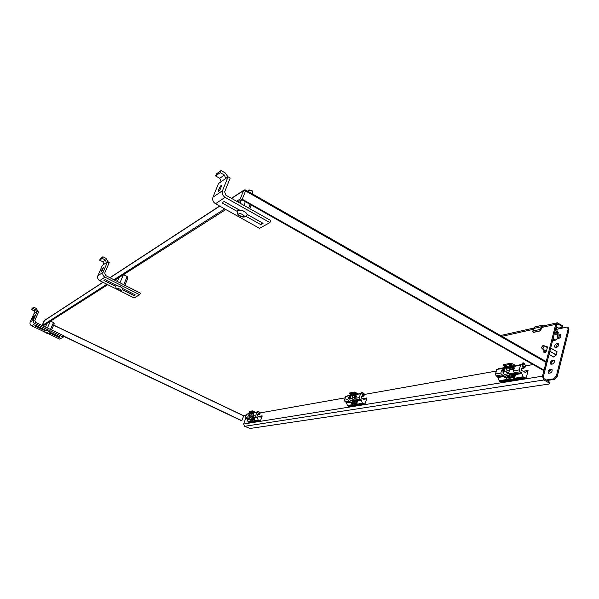 <?xml version="1.0" encoding="UTF-8"?>
<svg xmlns="http://www.w3.org/2000/svg" width="599" height="599" viewBox="0 0 599 599"><rect width="100%" height="100%" fill="white"/><g stroke="black" fill="none" stroke-linecap="round" stroke-linejoin="round"><path stroke-width="0.9" d="M545.801 361.369L546.063 362.388L245.523 190.946L242.281 199.25L544.072 370.145L543.211 370.287L241.682 199.632L237.781 201.923M533.073 364.544L525.72 365.847M496.054 371.605L495.867 371.148L364.499 394.419M345.189 397.841L260.086 412.921M246.159 415.392L243.786 415.811L53.67 325.107M63.659 336.316L241.652 420.79L243.786 415.811M544.072 370.145L546.063 362.388M42.282 325.542L106.869 284.24M113.915 279.74L224.7 208.886M236.62 201.264L240.274 198.935L243.523 190.639L231.588 198.426M242.281 199.25L240.274 198.935M241.966 420.738L63.741 336.129M43.016 325.893L107.745 284.69M114.813 280.19L225.838 209.523M52.383 322.015L52.839 322.232M53.625 322.734L53.932 323.213M125.797 275.832L126.352 276.117M127.273 276.783L127.542 277.464M37.303 311.263L33.462 319.776L30.19 322.007L33.993 313.591L37.303 311.263L38.636 311.899L34.802 320.413L35.551 322.352L63.883 335.799L63.314 337.095L59.72 339.094L48.16 333.628M30.19 322.007C29.651 323.64 30.145 324.92 31.68 325.834L44.566 331.928M33.462 319.776C32.908 321.431 33.409 322.726 34.967 323.655L63.314 337.095M45.09 329.914L35.468 325.354L34.735 325.841L44.191 330.319M49.904 333.022L59.361 337.499L59.66 336.818M59.361 337.499L60.162 337.05L50.121 332.295M34.929 312.813L34.188 310.896L31.567 309.646L32.151 308.365L33.724 307.22L36.352 308.478L38.051 311.622M33.619 317.433L33.222 317.245L32.833 318.106L33.207 318.286M33.222 317.245L34.233 315.688L33.926 316.759L32.526 319.177L32.833 318.106M36.517 311.697L35.768 309.765L33.14 308.507L33.724 307.22M31.567 309.646L33.14 308.507M122.975 289.227L123.102 288.89C121.32 286.696 118.909 285.656 115.862 285.753L115.659 286.008M228.062 176.817L222.514 190.699L212.967 197.213L218.455 183.594L228.062 176.817L230.181 178.03L224.647 191.905L225.928 195.237L270.688 220.477L269.887 222.596L259.532 228.331L215.483 203.742L225.082 197.363L269.887 222.596M224.108 201.489L239.308 210.017M247.282 214.494L261.613 222.499M239.375 210.017L224.146 201.474L221.997 202.881L237.129 211.357M246.114 216.389L260.782 224.603L261.576 222.514M260.782 224.603L263.081 223.322L247.29 214.457M212.967 197.213C212.203 199.894 213.042 202.065 215.483 203.742M222.514 190.699C221.742 193.425 222.596 195.648 225.082 197.363M221.031 181.572L219.773 178.3L215.633 175.949L216.471 173.875L221.046 170.535L225.217 172.924L227.987 176.87M220.387 189.029L219.212 188.363L218.65 189.763L219.616 190.31M219.212 188.363C220.08 186.491 220.829 185.525 221.458 185.458L220.694 188.348C219.826 190.212 219.077 191.186 218.448 191.253L218.65 189.763M225.643 178.315L224.37 175.013L220.2 172.632L221.046 170.535M215.633 175.949L220.2 172.632M240.147 203.256L241.577 199.594M251.146 204.993L249.731 208.662M250.112 204.409L248.69 208.078M245.313 201.683L243.875 205.36M50.129 332.662L50.196 332.497C48.294 330.7 46.31 329.907 44.259 330.116M123.499 274.664L127.175 276.536L127.842 278.221L124.854 285.281M117.397 281.5L119.119 277.449M127.175 276.536L123.716 284.705M123.409 274.716L119.972 282.803M107.618 261.703L103.043 272.268L97.839 275.817L102.362 265.409L107.618 261.703L109.258 262.549L104.69 273.099L105.641 275.547L140.391 293.143L139.724 294.745L134.026 297.905L99.711 280.646L104.945 277.172L139.724 294.745M116.902 285.603L105.087 279.643L103.919 280.414L115.592 286.292M122.578 289.811L134.086 295.614L134.55 294.506M134.086 295.614L135.352 294.91L123.065 288.711M97.839 275.817C97.203 277.846 97.824 279.456 99.711 280.646M103.043 272.268C102.392 274.327 103.028 275.959 104.945 277.172M103.807 264.234L102.871 261.823L99.666 260.183L100.355 258.596L102.856 256.776L106.083 258.431L108.239 262.025M101.957 269.61L103.357 267.588L102.616 269.909L101.957 269.61L101.493 270.681L102.07 270.973M102.616 269.909L101.209 271.939L101.493 270.681M106.33 262.459L105.387 260.026L102.159 258.371L102.856 256.776M99.666 260.183L102.159 258.371M50.511 321.124L53.506 322.554L54.277 323.745L51.529 329.937M45.442 327.047L47.111 323.28M53.506 322.554L50.458 329.428M50.436 321.169L47.403 327.975M252.793 192.309L252.651 191.291L248.652 190.085L248.068 191.403M252.456 190.946L249.147 189.92M247.005 215.243L247.305 214.42C245.156 211.133 241.959 209.785 237.713 210.391L237.219 210.99M505.279 366.805L503.235 365.667L510.902 364.267L513.231 365.48L512.759 368.31L513.553 368.168L514.009 369.126M503.235 365.667L503.519 364.619L511.187 363.204L513.845 364.469L514.152 365.944M510.902 364.267L511.187 363.204M505.256 366.85L504.006 369.86L504.343 370.744L508.521 372.99L509.539 370.384L509.053 370.115M508.042 372.967L503.572 370.878L503.227 369.995L503.834 367.771L498.817 368.625M504.59 366.423L503.834 367.771M507.503 370.384L506.11 368.887L506.544 367.951M509.719 369.995L509.539 370.384M512.205 369.239L510.79 369.493M513.358 365.637L513.298 364.387M513.867 369.635L512.759 368.31M512.01 366.85L509.794 366.386L512.018 366.858L511.808 367.277L509.794 366.386M509.075 366.094L509.742 365.068L513.051 366.453M512.587 367.427L512.879 367.09L509.524 365.884L509.157 366.536M512.265 367.531L512.647 367.382C512.564 366.551 511.546 366.101 509.577 366.026L509.255 366.67L512.265 367.531M508.214 367.531L506.013 367.067L508.222 367.539L508.019 367.951L506.013 367.067M505.301 366.775L505.96 365.757L509.247 367.135M508.791 368.1L509.075 367.771L505.736 366.566L505.384 367.209M508.476 368.213L508.851 368.063C508.768 367.232 507.75 366.783 505.796 366.715L505.481 367.344L508.476 368.213M350.984 394.546L349.494 393.79L354.279 392.914L356.165 393.835L355.634 396.119L356.128 396.029L356.263 396.635M349.494 393.79L349.764 392.951L354.548 392.068L356.585 393.011L356.734 394.254M354.279 392.914L354.548 392.068M353.642 395.767L351.164 394.554L350.183 397.085L350.452 397.781L353.987 399.518L354.93 397.429L354.526 397.227M353.59 399.585L349.966 397.871L350.273 395.4L347.517 395.849M350.774 394.434L350.273 395.4M353.178 397.459L352.017 396.283L352.279 395.662M352.691 397.549L354.758 397.182L354.586 395.452L355.08 395.632M355.799 396.748L354.93 397.429M356.225 393.91L356.33 392.981M356.158 396.957L355.634 396.119M358.135 393.94L356.585 393.011M355.544 394.966L353.919 394.509M355.454 395.205L353.837 394.486L355.454 395.205M353.313 394.224L353.732 393.476L356.225 394.262M356.023 394.913L353.343 394.471M355.978 395.048L353.41 394.576L355.866 395.4M353.178 395.392L351.583 394.868M353.088 395.625L351.478 394.913L353.088 395.625M350.954 394.644L351.373 393.91L353.275 394.329M354.436 395.482L353.814 395.595L353.994 395.041M353.477 395.827L351.051 395.003L353.477 395.827M250.187 412.718L249.034 412.164L252.299 411.565L253.894 412.307L253.362 414.223L253.721 414.53M249.034 412.164L249.281 411.468L252.553 410.862L254.223 411.618L254.253 412.681M252.299 411.565L252.553 410.862M250.27 413.19L249.865 415.459L252.741 416.837L253.332 416.38M252.666 416.911L249.536 415.519L250.157 412.816M252.246 415.167L251.258 414.201L251.438 413.744M255.601 412.389L254.223 411.618M253.931 412.344L254.088 411.603M253.624 414.8L253.362 414.223M257.697 414.875L257.353 415.863M253.579 413.288L252.239 412.816M251.745 412.584L252.044 411.992L253.939 412.561M253.759 413.108L251.76 412.733M253.729 413.198L251.805 412.823L253.594 413.572M251.939 413.55L250.629 413.108M251.902 413.699L250.554 413.108L251.902 413.699M250.135 412.876L250.434 412.292L251.745 412.569M252.434 413.782L250.15 413.025M257.847 411.708L257.143 411.595L257.847 411.708M258.229 411.857L258.109 411.206L257.061 411.67L257.173 412.322L258.229 411.857M253.429 414.74L252.883 414.059L253.549 413.707M253.602 414.852L252.965 414.935L253.137 413.557L253.557 413.692M545.584 346.581L546.924 346.387L547.276 347.922L546.617 350.497C545.944 352.182 545.045 352.893 543.922 352.631L543.907 349.764M547.254 346.776L546.46 347.083M543.57 351.081L544.446 351.591L544.783 350.265M544.446 351.591L544.476 352.744M556.815 324.403L558.186 324.096L557.549 323.939L556.621 324.845L543.36 376.681L544.199 378.875L548.856 381.496L549.695 382.664M543.914 379.976L244.557 426.316L250.105 428.457L548.647 384.094L549.478 383.495L548.579 382.596L543.914 379.976L542.469 376.179L544.012 370.152M546.108 361.968L555.752 324.329L557.362 322.771L562.865 326.058M244.557 426.316L243.658 423.995L245.762 418.139M556.029 327.166L558.792 328.065L562.214 327.316L562.468 325.422M558.186 324.096L562.199 326.477M556.86 331.891L555.872 332.67L556.898 332.535L556.86 331.891M556.613 332.707L557.175 332.4L557.115 331.322L555.183 332.31L556.329 332.767M568.444 327.78L568.953 329.772L557.265 376.389L554.517 379.347L553.633 378.845L556.381 375.887L568.092 329.263L567.62 327.294L566.647 327.166L556.86 329.293M546.191 379.991L553.633 378.845M547.067 380.485L554.517 379.347M557.894 335.35L558.874 334.811L559.736 335.32L560.926 335.081M558.874 334.811L560.761 335.103M557.107 338.435L558.934 338.398C560.799 337.342 561.353 336.106 560.604 334.691L559.893 334.601M559.736 335.32L557.751 338.63M554.996 347.435L554.959 347.413C554.195 345.99 554.749 344.747 556.621 343.691L557.482 344.193L558.665 343.968M556.621 343.691L558.508 343.991M554.959 347.413L556.673 347.315C558.545 346.259 559.099 345.017 558.335 343.586L557.639 343.489M557.482 344.193L555.498 347.532M550.773 364.125L550.743 364.102C549.949 362.642 550.496 361.392 552.39 360.336L554.419 360.635M552.39 360.336L554.285 360.658M550.743 364.102L552.428 364.027C554.33 362.979 554.876 361.721 554.082 360.261L553.416 360.156M553.259 360.838C551.709 361.534 551.05 362.665 551.282 364.222M548.482 373.199L548.452 373.177C547.643 371.694 548.19 370.437 550.092 369.388L552.113 369.695M550.092 369.388L551.993 369.71M548.452 373.177L550.122 373.117C552.031 372.069 552.585 370.803 551.776 369.321L551.117 369.216M550.968 369.882C549.403 370.579 548.744 371.717 548.991 373.297M545.899 351.186L545.696 350.789M556.284 354.922L557.055 351.793L556.261 354.908L549.875 351.224M550.938 348.251L557.04 351.71L556.306 354.952L553.588 357.034L549.073 354.368M544.91 350.34L545.337 351.074L546.423 351.036M547.351 347.21L546.82 347.293M545.569 350.714L545.734 351.194M550.96 346.986L549.957 350.909M554.389 333.576L556.074 334.422L558.246 332.497L554.457 333.299M552.555 340.741L555.909 340.06L556.95 339.056L558.246 332.497M555.909 340.06L554.225 339.289L553.341 337.686M543.944 325.781L541.683 326.964L540.919 329.877L540.013 331.015M544.371 325.691L544.124 325.542C542.844 324.965 541.953 325.384 541.436 326.814L540.126 330.947M540.171 330.925L540.972 329.937L540.448 329.727L539.804 330.933L533.537 332.31L532.848 331.404L533.597 328.477L535.281 326.852L542.432 325.235M539.804 330.933L533.252 332.385M532.84 331.472L533.357 332.43M533.222 332.37L532.848 331.651M502.92 372.129L505.129 371.747M505.054 371.702L503.153 371.605M521.377 368.917L523.496 368.55L521.609 368.385M509.494 377.445L510.296 376.067M508.97 377.692L508.596 377.632C508.177 376.307 508.648 375.506 510.026 375.229L508.97 377.692M510.273 374.667L509.719 374.63C508.147 375.551 507.63 376.696 508.154 378.066M515.702 373.589L510.895 374.405L511.591 373.379L514.451 372.892M522.515 368.228L521.415 368.767L521.886 370.586L525.106 372.383L528.108 370.669L526.409 377.16L525.278 378.201L523.092 376.823L521.489 372.638L510.101 374.57L511.591 373.379M514.548 376.247L513.747 376.771L514.608 376.621M515.133 376.097L515.088 375.348L514.519 375.356L515.627 374.315L514.841 374.45L514.286 375.738L514.773 376.157M512.542 376.831L512.579 376.853C513.8 376.614 514.227 375.91 513.852 374.727L511.793 374.967L511.681 375.371L512.654 375.206L512.519 375.715L511.696 375.85L511.591 376.254L512.407 376.12L512.272 376.629L511.194 377.19L512.467 376.981L512.954 375.154L513.62 375.116L512.632 376.883M515.934 373.978L510.355 374.914L508.319 378.089L508.281 375.266L506.589 375.513L503.422 373.761L502.965 371.986L504.126 371.44M514.646 377.048L507.915 378.156M514.571 376.367L514.024 376.457M515.597 374.442L514.384 375.775M515.155 375.408L514.766 375.461M513.92 374.779L513.021 374.922M512.841 376.486L512.722 376.906M512.819 376.472L513.687 375.169M511.299 376.786L511.396 377.16M512.272 376.629L511.471 376.883M512.407 376.12L512.437 376.719M511.696 375.85L511.793 376.224M512.519 375.715L511.868 375.94M512.654 375.206L512.684 375.805M513.029 374.877L511.958 375.056M523.092 376.823L514.578 378.216L513.568 379.122L508.94 379.848L507.293 379.407L499.132 380.739L497.911 377.535L503.557 376.591L503.055 375.76L497.582 376.681L496.092 375.865L495.388 374.023L497.08 369.021M503.557 376.591L504.568 377.557L505.9 377.632L507.293 379.407M505.9 377.632L509.816 378.209L513.994 377.52L513.568 379.122M514.578 378.216L514.541 376.194L515.17 376.097L515.896 374.517L521.826 373.521M514.653 377.295L513.994 377.52M509.719 374.63L508.281 375.266M510.355 374.914L509.869 374.607M522.875 365.435L522.613 367.03L523.758 367.531M503.055 375.76L501.558 374.929L496.092 375.865M503.347 376.165L497.821 377.093L497.582 376.681M497.821 377.093L497.911 377.535M524.649 378.044L500.659 381.915L499.132 380.739M511.411 373.282L504.643 374.435M527.779 370.489L523.129 371.283M500.659 381.915L501.528 382.027M496.623 369.508L503.182 368.333L503.639 367.838M501.558 374.929L501.303 374.345L506.896 377.437L507.443 375.408L506.649 375.543M506.896 377.437L506.814 377.924M503.182 368.333L502.801 369.718L501.543 370.422L500.816 373.08L501.303 374.345M500.816 373.08L495.388 374.023M502.801 369.718L503.242 369.957M521.489 372.638L519.969 371.792L514.227 372.765L515.739 373.611L515.896 374.517M519.969 371.792L519.243 369.89L520.479 365.233L522.156 364.439M520.943 364.731L514.069 365.967L522.148 364.424M522.785 365.308L522.628 367.12L524.312 367.442M514.069 365.967L513.613 366.461L520.479 365.233M519.243 369.89L513.538 370.878L514.264 368.175L514.174 367.749L513.238 367.868L513.613 366.461M513.238 367.868L514.197 368.407M513.538 370.878L514.227 372.765M525.113 367.12L523.496 368.55M349.659 398.822L351.291 398.537M357.745 400.656L355.289 401.068L353.754 403.569L353.994 401.285L352.729 401.465L350.048 400.11L349.696 398.709L350.7 398.26L349.876 398.402M361.145 396.823L362.979 396.508L361.362 396.396M354.518 403.142L355.274 401.637M355.289 401.068L353.769 403.561M357.543 400.357L355.948 400.626L356.547 399.847M356.383 399.758L355.259 400.761L357.581 400.372L357.73 401.075L361.339 400.102L357.738 400.709M357.289 401.36L357.176 402.318L357.393 400.993L356.165 401.15L356.667 401.375L355.918 402.184L356.427 402.101L356.3 402.506L355.589 402.925L356.383 402.798L356.854 401.337L356.45 402.678L357.019 402.535M357.101 403.015L353.118 403.674M356.45 402.678L357.004 402.461M357.453 401.038L356.914 401.158M356.3 402.506L355.836 402.678M356.427 402.101L356.442 402.573M356.667 401.375L356.675 401.847M356.922 401.12L356.3 401.225M362.14 396.261L361.092 396.972L361.541 398.14L364.259 399.526L366.895 398.125L365.255 403.284L364.259 404.123L362.41 403.06L354.009 405.014L352.586 404.662L347.48 405.501L346.507 402.962L350.048 402.371L349.674 401.704L346.244 402.288L344.987 401.652L344.425 400.192L346.005 396.186M350.048 402.371L351.598 403.247L352.586 404.662M351.598 403.247L354.421 403.741L357.026 403.314L356.615 404.587M357.131 403.921L356.982 402.348L357.73 401.075M355.02 400.806L353.994 401.285M362.253 394.389L363.271 395.692M349.674 401.704L348.408 401.068L344.987 401.652M349.898 402.034L346.244 402.288M363.72 404.003L348.768 406.414L347.48 405.501M356.33 399.735L351.366 400.776M366.618 397.983L362.59 398.672M348.768 406.414L349.517 406.496M345.601 396.583L350.116 395.452M348.408 401.068L352.946 403L353.47 401.375L352.781 401.495M352.946 403L352.826 403.606M349.704 395.849L347.824 399.608L348.206 400.604M347.824 399.608L344.425 400.192M362.41 403.06L361.414 400.461M361.145 399.765L357.581 400.372L356.3 399.72L359.857 399.114L361.339 400.102M359.857 399.114L359.288 397.616L360.471 393.917L361.272 393.423M360.883 393.513L356.622 394.277L361.249 393.378M362.193 394.329C362.155 395.714 362.665 396.134 363.72 395.602M356.622 394.277L360.471 393.917M355.851 395.797L356.435 396.096L355.851 395.797L356.21 394.681M359.288 397.616L355.746 398.23L356.3 399.72M355.746 398.23L356.442 396.081M364.454 394.966L362.979 396.508M249.394 416.29L250.674 416.065M250.195 415.833L249.588 415.938M257.226 414.92L258.82 414.643L257.42 414.568M253.182 419.944L253.909 418.416M254.358 417.578L252.763 420.213M258.102 414.448L257.256 414.822L257.548 416.006L259.891 417.129L262.205 415.953L260.692 420.236L259.809 420.94L258.221 420.071L254.627 420.655L254.695 419.33M254.62 419.337L254.815 418.454L254.493 419.36M254.455 419.405L253.969 419.734L254.508 419.644M254.882 418.192L254.403 418.529L254.815 418.454M254.897 417.997L253.916 418.162L252.628 420.206L253.033 418.312L252.029 418.454L249.716 417.353L249.349 416.41L250.038 415.758M258.521 416.47L261.965 415.841M253.916 418.162L254.897 418.042M254.56 419.914L252.052 420.333L252.673 418.379L252.074 418.476M254.627 420.655L254.358 421.187L248.038 421.733L247.23 419.637L249.543 418.948L247.013 419.075L245.919 418.559L245.455 417.353L246.541 414.343L248.218 413.722M249.648 419.233L251.535 421.164M250.771 419.981L254.597 420.146M253.819 417.922L253.033 418.312M258.176 413.1L259.112 413.961M249.835 413.475L246.893 414.014M249.356 418.679L248.263 418.162L245.919 418.559M249.543 418.948L247.013 419.075M259.345 420.842L249.139 422.49L248.038 421.733M253.677 417.256L251.176 418.05M249.139 422.49L249.79 422.55M246.541 414.343L249.708 413.505M248.263 418.162L252.194 419.727M249.349 413.842L247.784 416.949L248.106 417.773M247.784 416.949L245.455 417.353M258.221 420.071L257.398 417.93M254.71 419.33L254.897 418.349M257.173 417.361L254.755 417.765L253.647 417.241L256.072 416.829L257.345 417.63M256.072 416.829L255.593 415.594L257.068 412.179M257.053 412.187L254.148 412.711L257.046 412.134M258.117 413.048L259.509 413.864M254.148 412.711L256.686 412.524M255.593 415.594L253.19 416.013L253.789 413.048M253.459 413.976L253.849 414.164M253.19 416.013L253.647 417.241M258.993 411.887C260.46 412.861 260.468 413.782 259.015 414.65L258.82 414.643M362.313 392.847L361.384 392.719L362.313 392.847M362.762 393.034L362.657 392.338L361.234 392.824L361.339 393.521L362.762 393.034M355.724 395.415L355.604 396.328M354.967 396.875L354.331 396.051L355.649 395.535M355.304 396.815L354.758 397.182M523.661 363.72L522.35 363.586L523.661 363.72M524.222 363.96L524.177 363.353C523.406 362.575 522.695 362.695 522.051 363.728L522.096 364.334C522.875 365.113 523.586 364.993 524.222 363.96M511.973 367.561L511.92 368.864L512.931 369.433M510.483 369.523L509.704 368.467L511.875 367.726M510.797 369.463L509.779 369.815L509.914 367.734L510.498 367.973M543.173 345.548C544.431 346.244 544.177 347.24 542.402 348.536L541.646 347.18L543.173 345.548M542.874 345.653L543.847 345.571C544.469 346.769 544.012 347.802 542.462 348.685L541.556 347.764M219.773 206.138L110.014 277.764M103.035 282.316L44.206 320.712L42.087 325.452L44.723 320.248L102.908 282.256M243.523 190.639L245.523 190.946L245.62 190.01L244.31 189.905L243.523 190.639M545.824 361.384L245.62 190.01L244.31 189.905M53.618 325.235L243.703 415.916M31.68 325.834L34.967 323.655M34.188 310.896L35.768 309.765M123.102 288.89L121.769 290.32C120.174 290.283 116.453 291.121 115.607 286.24L115.824 285.843C118.872 285.738 121.283 286.786 123.072 288.98L122.922 289.324M120.519 290.186C120.347 290.979 115.36 288.471 116.775 288.299C116.94 287.498 121.949 290.021 120.519 290.186M219.773 178.3L224.37 175.013M50.196 332.497L50.166 332.565C50.046 333.868 48.699 334.002 46.108 332.992C44.348 332.175 43.72 331.262 44.221 330.244C46.145 329.929 48.122 330.7 50.166 332.565L50.091 332.737M48.137 333.441L46.183 332.977C42.252 330.843 48.669 332.677 48.137 333.441M102.871 261.823L105.387 260.026M247.305 214.42L245.365 216.771C243.082 217.579 237.129 216.703 237.129 211.514L237.676 210.504C241.914 209.897 245.111 211.245 247.267 214.532L246.93 215.393M243.763 216.524C243.119 217.849 236.702 214.262 238.956 213.828C239.593 212.488 246.047 216.104 243.763 216.524M508.281 372.93L507.503 373.065M504.343 370.744L503.572 370.878M504.006 369.86L503.227 369.995M506.207 368.527L504.613 367.636M513.096 369.201L513.897 369.066M353.784 399.473L353.29 399.555M350.452 397.781L349.966 397.871M350.183 397.085L349.696 397.174M352.107 395.999L350.752 395.31M251.34 413.961L250.172 413.4M258.521 413.37L259.367 413.916M257.226 412.359L258.648 413.467L259.704 413.003L259.539 412.314M548.856 381.496L548.579 382.596M542.469 376.179L243.658 423.995M541.541 327.503L555.752 324.329M501.955 336.339L533.327 329.338M556.718 328.679L555.812 328.02M568.953 329.772L568.092 329.263M557.265 376.389L556.381 375.887M553.573 357.026L549.058 354.428L553.716 357.019M556.194 355.012L549.845 351.351M557.055 351.793L550.945 348.184M556.493 334.227L555.782 334.377M555.243 339.888L552.637 340.419M552.855 339.573L554.225 339.289M553.708 338.652L553.057 338.787M533.574 328.552L541.189 326.769L540.523 329.33L532.9 331.09M544.124 325.542L542.889 325.13L541.436 326.814M543.57 325.871L541.706 326.979M540.942 329.899L541.683 326.964M509.382 379.803L509.816 378.209M498.555 368.67L503.849 367.719M499.641 381.353L508.94 379.848M525.967 372.286L525.166 372.421M502.052 369.853L503.272 370.526M503.37 371.432L501.543 370.422M513.942 379.032L523.616 377.467M521.736 373.065L515.926 374.046M354.009 405.014L354.421 403.741M347.285 395.894L350.28 395.355M347.907 405.98L353.724 405.036M365.008 399.428L364.312 399.548M348.88 397.04L349.674 397.444M350.063 398.26L348.513 397.481M356.839 404.535L362.844 403.561M252.576 421.471L252.958 420.416M254.627 420.438L254.358 421.187M248.016 413.759L249.85 413.43M248.398 422.13L252.381 421.486M260.543 417.046L259.936 417.151M248.697 414.815L249.281 415.1M249.753 415.818L248.42 415.182M254.508 421.142L258.588 420.483M362.665 394.778L363.66 395.617M361.437 393.61L362.852 394.958L364.274 394.479L364.072 393.693M523.249 365.967L524.417 367.412M522.276 364.589L523.466 366.266C524.237 367.045 524.949 366.917 525.585 365.892L525.36 365.038M109.879 277.696L219.601 206.041M231.416 198.329L243.726 190.295M252.224 193.777L252.95 191.905M508.521 372.99L507.742 373.125M513.845 364.469L515.469 365.383M513.096 366.274L512.879 367.09M509.3 366.962L509.075 367.771M353.987 399.518L353.5 399.6M252.606 413.303L252.464 413.714M258.798 414.021L259.973 413.34L258.109 411.206M253.01 413.58L252.478 413.677M253.257 414.987L251.782 415.249M549.755 382.402L549.478 383.495M562.633 326.964L562.903 325.908M542.192 326.178L556.928 322.868M500.554 335.537L533.694 328.087M555.954 327.466L557.407 331.636M554.959 331.352L555.138 332.116M568.488 327.81L567.62 327.294M533.335 332.423L540.253 330.925L542.642 325.878M532.878 331.037L533.544 328.514L534.735 326.994M544.498 325.661L542.889 325.13M501.273 382.065L525.278 378.201M505.212 371.792L502.905 372.189M523.743 368.565L521.355 368.977M349.292 406.534L364.259 404.123M351.351 398.575L349.644 398.874M363.196 396.516L361.13 396.875M249.596 422.58L259.809 420.94M250.734 416.088L249.379 416.327M259.015 414.65L257.211 414.965M362.912 395.752L364.492 394.823L362.657 392.338M355.776 396.733L354.87 396.897M352.751 395.782L352.152 395.887M512.766 369.463L513.365 369.358M523.339 367.606L525.712 366.191L524.177 363.353M512.182 369.224L510.363 369.538M509.749 367.764L509.06 367.883M507.42 368.175L506.26 368.385M510.176 369.912L506.889 370.489M543.847 345.571L547.344 347.592M541.938 348.625L546.251 351.111"/></g></svg>
